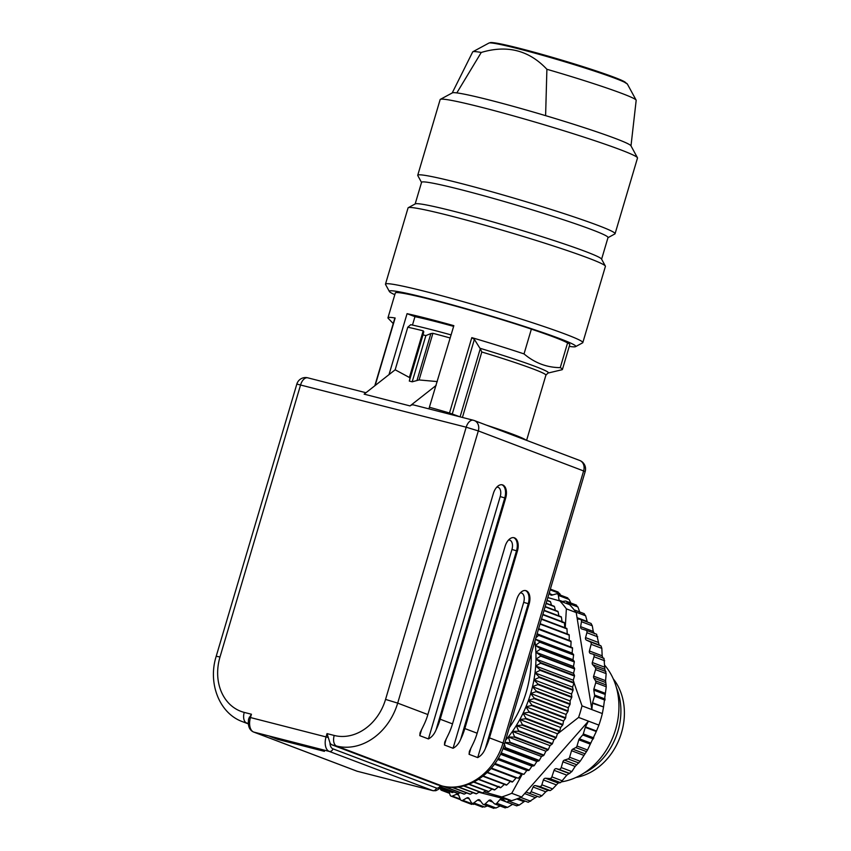 <?xml version="1.0" encoding="UTF-8"?>
<svg xmlns="http://www.w3.org/2000/svg" width="851" height="851" viewBox="0 0 851 851"><rect width="100%" height="100%" fill="white"/><g stroke="black" fill="none" stroke-linecap="round" stroke-linejoin="round"><path stroke-width="1.28" d="M584.126 772.974A60.272 49.124 -69.3 0 0 616.432 687.661M561.798 781.803A68.229 55.613 -69.3 0 0 613.911 734.551A68.229 55.613 -69.3 0 0 604.593 665.12M598.913 725.105L588.445 721.148L585.467 726.839L596.487 731.009L598.913 725.105A114.853 93.621 -69.3 0 0 602.338 713.563L582.01 705.862A114.853 93.621 110.7 0 1 578.584 717.414L588.445 721.148L525.982 792.047L528.62 793.047A2.276 1.851 -69.3 0 0 531.12 791.696L533.12 787.015A2.276 1.851 110.7 0 1 535.407 785.601L539.47 786.484A2.276 1.851 -69.3 0 0 541.853 784.803L543.385 779.963A2.276 1.851 110.7 0 1 545.534 778.25L549.735 778.537A2.276 1.851 -69.3 0 0 551.873 776.867L554.065 770.325L566.819 775.155L571.84 771.591L575.138 766.421L580.191 761.251L587.52 749.997L596.285 731.509L585.265 727.339L583.307 733.924A2.276 1.851 110.7 0 1 582.754 734.945L579.393 738.785A2.276 1.851 -69.3 0 0 578.829 739.806L576.999 746.019A2.276 1.851 110.7 0 1 575.787 747.561L572.755 749.167A2.276 1.851 -69.3 0 0 571.542 750.71L569.617 757.241A2.276 1.851 110.7 0 1 568.085 758.922L564.426 760.113A2.276 1.851 -69.3 0 0 562.905 761.794L561.203 767.559A2.276 1.851 110.7 0 1 558.756 769.283L556.48 768.698A2.276 1.851 -69.3 0 0 554.065 770.325M549.735 778.537L560.543 782.633L566.819 775.155M560.543 782.633L558.182 783.037L552.65 788.898L550.278 790.579L548.044 790.388L545.768 791.802L541.927 795.781L539.428 797.142L528.62 793.047L539.428 797.142M537.385 796.355L528.258 802.28L518.11 798.44M524.961 801.025L519.227 805.078L516.6 805.737M512.653 804.301L507.59 807.365L504.962 807.652M500.133 805.982L495.995 808.003L493.399 807.918M487.41 805.94L484.613 807.003L482.081 806.557M474.518 804.131L471.177 803.567M557.288 592.243L559.564 593.413L560.596 595.179M567.064 597.987L569.159 599.487L570.798 602.987M576.01 605.178L577.903 606.986L579.925 612.582M583.988 613.699L585.648 615.794L587.328 622.049M580.627 626.666L593.264 631.453L592.275 625.783L591.073 623.464L580.403 619.422A2.276 1.851 110.7 0 1 581.467 621.698L580.627 626.666A2.276 1.851 -69.3 0 0 581.797 628.974L585.786 630.144A2.276 1.851 110.7 0 1 586.903 632.718L585.552 637.612A2.276 1.851 -69.3 0 0 586.456 640.112L590.222 641.856A2.276 1.851 110.7 0 1 591.137 644.313L589.413 650.983L602.168 655.813L601.838 648.366L591.137 644.313M593.264 631.453L594.445 633.761M585.999 630.229L596.647 634.25L585.892 630.176M596.594 634.24L599.093 644.898L601.029 645.952L601.838 648.366M602.976 658.217L602.168 655.813M580.403 619.422A2.276 1.851 110.7 0 0 580.074 619.337L577.255 618.943L591.86 709.596L592.445 703.288A2.276 1.851 110.7 0 1 592.541 702.756L603.561 706.936L606.252 686.768L605.593 680.683L606.146 673.62L604.838 669.28L603.997 658.312L593.03 654.164A2.276 1.851 -69.3 0 0 592.87 654.111L590.594 653.525A2.276 1.851 110.7 0 1 589.413 650.983M603.561 706.936L592.445 703.288M602.338 713.563L603.465 707.458M511.738 793.292L521.599 797.015A114.853 93.621 110.7 0 1 518.738 798.195A114.853 93.621 110.7 0 1 511.621 800.674L501.76 796.94A114.853 93.621 110.7 0 0 511.738 793.292L522.099 774.527M484.613 807.003L473.805 802.918L477.613 800.057A2.276 1.851 110.7 0 1 480.007 800.302L482.591 803.833A2.276 1.851 -69.3 0 0 485.187 803.908L488.729 800.578A2.276 1.851 110.7 0 1 491.176 800.483L494.154 803.557A2.276 1.851 -69.3 0 0 496.782 803.27L500.005 799.514A2.276 1.851 110.7 0 1 502.462 799.068L505.792 801.642A2.276 1.851 -69.3 0 0 508.419 800.993L509.089 800.025L478.879 792.292M443.701 790.005L442.541 790.334A2.276 1.851 110.7 0 1 440.467 788.962M473.805 802.918A2.276 1.851 110.7 0 1 471.273 802.461L469.124 798.536A2.276 1.851 -69.3 0 0 466.805 797.94L462.795 800.291A2.276 1.851 110.7 0 1 460.38 799.472L458.689 795.206A2.276 1.851 -69.3 0 0 456.487 794.281L452.328 796.079A2.276 1.851 110.7 0 1 450.051 794.908L449.115 791.366M592.541 702.756L594.498 696.171A2.276 1.851 -69.3 0 0 594.572 695.022L593.807 690.129A2.276 1.851 110.7 0 1 593.892 688.991L595.732 682.779A2.276 1.851 -69.3 0 0 595.54 680.874L593.817 678.056A2.276 1.851 110.7 0 1 593.636 676.151L595.572 669.62A2.276 1.851 -69.3 0 0 595.179 667.45L592.7 664.684A2.276 1.851 110.7 0 1 592.317 662.514L594.019 656.749A2.276 1.851 -69.3 0 0 593.03 654.164M566.372 608.848L576.223 612.582A114.853 93.621 -69.3 0 0 574.414 610.21A114.853 93.621 -69.3 0 0 569.67 604.689L559.82 600.955A114.853 93.621 110.7 0 1 566.372 608.848L565.245 627.836M561.564 601.614L565.202 601.083A2.276 1.851 110.7 0 1 567.096 602.891L567.128 603.721M549.48 592.062L549.959 593.87A2.276 1.851 -69.3 0 0 552.012 595.115L556.256 593.892A2.276 1.851 110.7 0 1 558.362 595.402L559.054 600.157A2.276 1.851 -69.3 0 0 559.256 600.795M578.584 717.414L557.32 734.094A105.758 86.206 -69.3 0 0 557.65 733.498M560.511 727.977A105.758 86.206 -69.3 0 0 560.915 727.137M563.426 721.563A105.758 86.206 -69.3 0 0 563.819 720.627M566.011 714.957A105.758 86.206 -69.3 0 0 566.351 713.989M568.234 708.181A105.758 86.206 -69.3 0 0 568.5 707.266M570.085 701.277A105.758 86.206 -69.3 0 0 570.266 700.501M571.542 694.278A105.758 86.206 -69.3 0 0 571.649 693.714M559.82 600.955L547.853 597.572M582.01 705.862L573.989 682.736M484.028 791.941L501.76 796.94M509.089 800.025L511.621 800.674M521.599 797.015L525.982 792.047M577.255 618.943L576.223 612.582M546.98 600.498L550.523 601.838A111.438 90.834 -69.3 0 0 550.203 601.487L547.044 600.285M546.108 603.455L554.48 606.625A111.438 90.834 -69.3 0 0 554.182 606.242L546.182 603.21M550.523 601.838L551.491 605.221M545.108 606.827L558.107 611.752A111.438 90.834 -69.3 0 0 557.841 611.337L545.193 606.55M554.48 606.625L555.373 610.401M543.991 610.582L561.415 617.188A111.438 90.834 -69.3 0 0 561.171 616.752L544.087 610.273M558.107 611.752L558.894 615.89M542.768 614.73L564.373 622.911A111.438 90.834 -69.3 0 0 564.16 622.453L542.874 614.39M561.415 617.188L562.171 622.485M541.438 619.23L566.979 628.9A111.438 90.834 -69.3 0 0 566.787 628.421L541.544 618.868M564.373 622.911L564.873 628.166M540.002 624.07L569.213 635.133A111.438 90.834 -69.3 0 0 569.053 634.644L540.119 623.687M566.979 628.9L567.234 634.08M538.651 628.644L570.936 641.069L538.598 628.825M569.213 635.133L569.234 640.229M537.13 633.782L572.446 647.696L537.024 634.123M538.47 629.24L571.074 641.59L570.861 646.558M535.524 639.207L572.117 653.068L573.553 654.472L539.672 641.643L535.481 639.346M535.992 637.612L538.662 635.389L572.542 648.217L572.117 653.068M574.265 661.387L540.385 648.558L535.407 645.483L572.989 659.706L574.265 661.387A111.438 90.834 -69.3 0 1 574.308 661.929L573.468 666.471L574.574 668.397L540.693 655.568L535.885 652.238L573.468 666.471M505.558 740.349A108.034 88.057 -69.3 0 0 508.302 736.977L545.885 751.21L543.97 755.124L510.079 742.295L508.302 736.977A108.034 88.057 -69.3 0 0 512.44 731.403L550.012 745.636L548.363 749.508L514.483 736.679L512.44 731.403A108.034 88.057 -69.3 0 0 516.28 725.573L553.863 739.806L552.469 743.614L518.589 730.786L516.28 725.573A108.034 88.057 -69.3 0 0 519.823 719.51L557.405 733.743L556.267 737.466L522.386 724.637L519.823 719.51A108.034 88.057 -69.3 0 0 523.046 713.244L560.628 727.477L559.745 731.094L525.865 718.265L523.046 713.244A108.034 88.057 -69.3 0 0 525.939 706.798L563.522 721.031L562.894 724.531L529.003 711.702L525.939 706.798A108.034 88.057 -69.3 0 0 528.482 700.203L566.064 714.436L565.681 717.797L531.801 704.958L528.482 700.203A108.034 88.057 -69.3 0 0 530.673 693.491L568.245 707.724L568.106 710.915L534.226 698.086L530.673 693.491A108.034 88.057 -69.3 0 0 532.492 686.672L570.064 700.905L570.159 703.937L536.279 691.097L532.492 686.672A108.034 88.057 -69.3 0 0 533.939 679.8L571.521 694.033L571.829 696.863L537.949 684.034L533.939 679.8A108.034 88.057 -69.3 0 0 535.002 672.886L572.585 687.119L573.117 689.746L539.236 676.917L535.002 672.886A108.034 88.057 -69.3 0 0 535.683 665.971L573.266 680.204L574 682.608L540.119 669.78L535.683 665.971A108.034 88.057 -69.3 0 0 535.981 659.078L573.563 673.311L574.489 675.481L540.608 662.652L535.981 659.078A108.034 88.057 -69.3 0 0 535.885 652.238A108.034 88.057 -69.3 0 0 535.407 645.483L539.736 642.175L573.617 655.015L572.989 659.706M535.885 652.238L540.417 649.1L574.308 661.929M535.981 659.078L540.704 656.121L574.585 668.95L573.563 673.311M535.683 665.971L540.587 663.206L574.468 676.045L573.266 680.204M535.002 672.886L540.066 670.333L573.946 683.172L572.585 687.119M533.939 679.8L539.14 677.47L573.031 690.31L571.521 694.033M532.492 686.672L537.832 684.587L571.712 697.416L570.064 700.905M530.673 693.491L536.13 691.65L570.01 704.479L568.245 707.724M528.482 700.203L534.045 698.628L567.925 711.457L566.064 714.436M525.939 706.798L531.588 705.5L565.468 718.329L563.522 721.031M523.046 713.244L528.769 712.223L562.66 725.052L560.628 727.477M519.823 719.51L525.61 718.776L559.49 731.605L557.405 733.743M516.28 725.573L522.099 725.126L555.98 737.955L553.863 739.806M512.44 731.403L518.28 731.254L552.161 744.082L550.012 745.636M508.302 736.977L514.142 737.126L548.023 749.954L545.885 751.21M504.877 742.646L541.481 756.507L539.3 760.443L505.42 747.614L504.43 744.157M504.962 742.349L509.728 742.721L543.608 755.56L541.481 756.507M502.898 748.646L536.821 761.496L534.385 765.443L501.122 752.848M503.218 747.784L538.928 760.847L536.821 761.496M500.462 754.241L531.928 766.166L529.237 770.102L498.271 758.369M500.92 753.295L533.992 765.826L531.928 766.166M497.644 759.432L526.833 770.485L523.886 774.389L495.005 763.453M498.026 758.784L528.822 770.453L526.833 770.485M494.474 764.187L521.546 774.442L518.355 778.293L491.399 768.091M494.739 763.836L521.546 774.442M491.016 768.527L516.089 778.027L512.653 781.803L487.463 772.261M491.101 768.432L516.089 778.027M510.494 781.207L506.824 784.899L483.262 775.974M487.144 772.57L512.206 782.058A111.438 90.834 -69.3 0 0 512.653 781.803M504.781 783.994L500.877 787.569L478.805 779.208M482.921 776.25L506.356 785.122A111.438 90.834 -69.3 0 0 506.824 784.899M498.973 786.345L494.846 789.792L474.103 781.941M478.443 779.431L500.409 787.76A111.438 90.834 -69.3 0 0 500.877 787.569M492.059 789.068L488.761 791.568L469.178 784.154M473.73 782.133L494.378 789.951A111.438 90.834 -69.3 0 0 494.846 789.792M485.772 790.739L482.645 792.898L463.997 785.835M468.784 784.303L488.283 791.696A111.438 90.834 -69.3 0 0 488.761 791.568M479.421 791.941L476.507 793.76L458.476 786.93M463.582 785.941L482.155 792.983A111.438 90.834 -69.3 0 0 482.645 792.898M473.039 792.675L470.401 794.153L452.37 787.324M458.029 786.994L476.028 793.813A111.438 90.834 -69.3 0 0 476.507 793.76M466.646 792.93L464.338 794.089L444.318 786.505M451.849 787.324L469.922 794.164A111.438 90.834 -69.3 0 0 470.401 794.153M460.263 792.696L458.338 793.547L440.52 786.803M443.392 786.313L463.859 794.057A111.438 90.834 -69.3 0 0 464.338 794.089M453.902 791.983L452.445 792.547L439.871 787.792M440.467 786.898L457.881 793.494A111.438 90.834 -69.3 0 0 458.338 793.547M447.583 790.781L446.669 791.09L439.424 788.345M439.829 787.845L451.987 792.451A111.438 90.834 -69.3 0 0 452.445 792.547M441.318 789.1L439.286 788.505M439.403 788.377L446.222 790.951A111.438 90.834 -69.3 0 0 446.669 791.09M531.141 653.972A102.343 83.419 110.7 0 1 509.324 727.648M535.407 645.483A108.034 88.057 -69.3 0 0 534.907 641.282M565.468 718.329A111.438 90.834 -69.3 0 0 565.681 717.797M531.801 704.958A111.438 90.834 110.7 0 1 531.588 705.5M567.925 711.457A111.438 90.834 -69.3 0 0 568.106 710.915M534.226 698.086A111.438 90.834 110.7 0 1 534.045 698.628M570.01 704.479A111.438 90.834 -69.3 0 0 570.159 703.937M536.279 691.097A111.438 90.834 110.7 0 1 536.13 691.65M571.712 697.416A111.438 90.834 -69.3 0 0 571.829 696.863M537.949 684.034A111.438 90.834 110.7 0 1 537.832 684.587M573.031 690.31A111.438 90.834 -69.3 0 0 573.117 689.746M539.236 676.917A111.438 90.834 110.7 0 1 539.14 677.47M573.946 683.172A111.438 90.834 -69.3 0 0 574 682.608M540.119 669.78A111.438 90.834 110.7 0 1 540.066 670.333M574.468 676.045A111.438 90.834 -69.3 0 0 574.489 675.481M540.608 662.652A111.438 90.834 110.7 0 1 540.587 663.206M574.585 668.95A111.438 90.834 -69.3 0 0 574.574 668.397M540.693 655.568A111.438 90.834 110.7 0 1 540.704 656.121M540.385 648.558A111.438 90.834 110.7 0 1 540.417 649.1M573.617 655.015A111.438 90.834 -69.3 0 0 573.553 654.472M539.672 641.643A111.438 90.834 110.7 0 1 539.736 642.175M538.555 634.857A111.438 90.834 110.7 0 1 538.662 635.389M408.278 207.687L415.331 203.868A97.227 5.106 16.5 0 1 509.792 226.813A97.227 5.106 16.5 0 1 601.519 259.023L605.348 266.065A102.907 5.404 -163.5 0 0 508.27 231.961A102.907 5.404 -163.5 0 0 408.278 207.687A102.907 5.404 -163.5 0 0 408.055 207.921L385.482 284.138A102.907 5.404 16.5 0 1 455.71 299.573A102.907 5.404 16.5 0 1 565.585 334.23A102.907 5.404 16.5 0 1 582.829 342.591A102.907 5.404 16.5 0 1 582.616 342.825L575.563 346.644A97.227 5.106 -163.5 0 0 559.479 338.517A97.227 5.106 -163.5 0 0 453.328 305.126A97.227 5.106 -163.5 0 0 389.375 291.489A97.227 5.106 -163.5 0 0 394.811 294.701M582.829 342.591L605.412 266.374A102.907 5.404 -163.5 0 0 605.348 266.065M421.532 182.444L417.788 175.561A102.907 5.404 16.5 0 1 417.735 175.253A102.907 5.404 16.5 0 1 517.94 199.304A102.907 5.404 16.5 0 1 615.082 233.706A102.907 5.404 16.5 0 1 614.869 233.94L607.986 237.674M415.16 203.963L421.575 182.316A97.227 5.106 16.5 0 1 516.249 205.027A97.227 5.106 16.5 0 1 608.018 237.535L601.604 259.183M569.255 346.378A97.227 5.106 -163.5 0 0 575.563 346.644M389.375 291.489L385.535 284.447A102.907 5.404 16.5 0 1 385.482 284.138M440.371 99.344L452.36 92.865A93.248 4.893 16.5 0 1 456.827 92.897A93.248 4.893 16.5 0 1 545.608 115.651A93.248 4.893 16.5 0 1 630.921 145.755L637.442 157.722A102.907 5.404 -163.5 0 0 543.278 124.501A102.907 5.404 -163.5 0 0 440.371 99.344A102.907 5.404 -163.5 0 0 440.148 99.578L417.735 175.253M615.082 233.706L637.495 158.041A102.907 5.404 -163.5 0 0 637.442 157.722M545.608 115.651L546.895 69.282C529.035 50.283 507.153 44.667 481.251 52.464L456.827 92.897M630.995 145.883L636.176 100.333A85.249 4.478 -163.5 0 0 636.122 100.11A85.249 4.478 -163.5 0 0 546.895 69.282M481.251 52.464A85.249 4.478 -163.5 0 0 472.858 51.751A85.249 4.478 -163.5 0 0 472.699 51.9L452.221 92.929M460.093 416.852L480.262 348.772L474.379 339.411L471.805 337.634A90.972 4.776 16.5 0 1 524.025 353.91C534.758 362.973 546.842 367.547 560.256 367.632A90.972 4.776 16.5 0 1 562.426 369.451A90.972 4.776 16.5 0 1 561.937 369.76L547.959 373.078L545.906 375.163A76.76 4.032 -163.5 0 0 481.804 351.995L462.423 417.447M480.262 348.772L481.804 351.995M393.226 323.571L388.205 318.306A90.972 4.776 16.5 0 1 387.971 317.774A90.972 4.776 16.5 0 1 395.151 317.997L375.153 385.503M248.301 723.414L246.588 722.978A9.095 5.244 -75.6 0 1 244.248 712.404L251.439 714.244L248.63 718.946M329.975 742.817L327.018 733.615L334.22 735.455A9.095 5.244 104.4 0 0 336.57 746.029L332.071 744.88A9.095 5.244 104.4 0 1 329.975 742.817A9.095 5.244 104.4 0 0 332.954 748.848A3.415 2.776 110.7 0 1 329.284 751.422A12.51 7.212 -75.6 0 1 326.061 736.881L327.018 733.615M438.063 784.941A9.095 5.244 -75.6 0 1 437.733 784.877A9.095 5.244 -75.6 0 1 437.414 784.771L332.071 744.88M428.904 408.863L453.849 325.667A90.972 4.776 16.5 0 0 407.065 313.668L389.003 374.631M453.636 326.38A77.324 4.064 -163.5 0 0 414.958 316.668L407.065 313.668M412.469 325.071L414.958 316.668M501.867 484.751A11.371 6.563 -75.6 0 1 504.76 497.952L436.084 729.818C434.318 734.168 431.765 737.2 428.425 738.934L500.218 496.569A7.957 4.595 104.4 0 0 496.761 487.176M421.67 729.328L419.798 735.668L420.075 732.764L423.766 725.158A56.857 46.348 110.7 0 0 427.872 714.553L493.346 493.527A11.371 6.563 104.4 0 1 502.324 484.836A11.371 6.563 104.4 0 1 505.664 498.186L500.218 496.569M513.61 537.641A11.371 6.563 -75.6 0 1 516.504 550.842L460.721 739.157C458.955 743.497 456.402 746.529 453.062 748.263L511.951 549.448A7.957 4.595 104.4 0 0 508.504 540.055M446.318 738.668L444.435 744.997L444.711 742.104L448.403 734.487A56.857 46.348 110.7 0 0 452.509 723.882L505.079 546.406A11.371 6.563 104.4 0 1 514.068 537.726A11.371 6.563 104.4 0 1 517.408 551.076L511.951 549.448M525.344 590.52A11.371 6.563 -75.6 0 1 528.248 603.731L485.368 748.486C483.602 752.827 481.049 755.869 477.709 757.592L523.695 602.338A7.957 4.595 104.4 0 0 520.238 592.945M470.954 747.997L469.082 754.326L469.358 751.433L473.039 743.817A56.857 46.348 110.7 0 0 477.156 733.211L516.823 599.295A11.371 6.563 104.4 0 1 525.801 590.605A11.371 6.563 104.4 0 1 529.141 603.955L523.695 602.338M436.084 729.818A56.857 46.348 -69.3 0 0 440.19 719.223L505.664 498.186M419.798 735.668L428.425 738.934M485.368 748.486A56.857 46.348 -69.3 0 0 489.474 737.881L529.141 603.955M469.082 754.326L477.709 757.592M460.721 739.157A56.857 46.348 -69.3 0 0 464.827 728.552L517.408 551.076M444.435 744.997L453.062 748.263M277.639 739.359L269.948 736.445L316.732 748.433L324.433 751.348L277.639 739.359L277.851 738.466M417.075 380.174L430.883 333.56L432.904 333.315L419.086 379.95L412.192 381.812L409.31 381.078L409.98 378.355L409.384 377.472L395.162 369.791L407.778 327.209L410.714 324.688A80.739 4.234 -163.5 0 1 451.104 334.911M409.384 377.472L423.202 330.837L423.787 331.741L409.98 378.355M423.202 330.837A84.153 4.415 -163.5 0 0 407.778 327.209M430.883 333.56L425.883 335.581L423.011 334.847L423.787 331.741M450.19 337.996A84.153 4.415 -163.5 0 0 432.904 333.315M437.286 381.578L419.086 379.95M436.159 385.397L410.033 405.916A9.095 5.244 -75.6 0 1 413.543 404.927L473.379 420.256A9.095 5.244 -75.6 0 1 473.699 420.362A9.095 7.414 110.7 0 1 474.337 420.564A9.095 7.414 110.7 0 1 478.315 430.914L397.683 703.117A56.857 46.348 110.7 0 1 336.57 746.029L441.914 785.93A9.095 5.244 104.4 0 0 442.233 786.026C467.444 793.143 496.697 772.517 504.547 743.753L503.026 743.019L583.658 470.805A9.095 7.414 -69.3 0 0 579.68 460.455A9.095 9.095 0 0 1 585.18 471.55L504.547 743.753M410.033 405.916L364.143 394.151L395.162 369.791M560.256 367.632L567.606 342.825L566.745 342.496A90.408 4.744 16.5 0 0 532.226 329.422L531.375 329.103L524.025 353.91M387.971 317.774L395.321 292.967A90.972 4.776 16.5 0 1 442.212 302.477A90.972 4.776 16.5 0 1 531.375 329.103M567.606 342.825A90.972 4.776 16.5 0 1 569.766 344.644L562.426 369.451M575.936 777.474A58.559 47.741 -69.3 0 0 619.815 737.721A58.559 47.741 -69.3 0 0 613.284 678.864M466.805 797.94L469.316 798.898M462.795 800.291L473.603 804.386M456.487 794.281L458.636 795.089M452.328 796.079L460.21 799.068M442.541 790.334L449.541 792.983M559.564 593.413L550.14 589.849M549.959 593.87L552.714 594.913M569.159 599.487L558.362 595.402M559.054 600.157L562.532 601.476M577.903 606.986L567.096 602.891M585.648 615.794L575.861 612.092M577.042 617.645L587.147 621.464M592.275 625.783L581.467 621.698M597.71 636.814L586.903 632.718M585.552 637.612L598.189 642.399M586.456 640.112L599.093 644.898M590.222 641.856L601.029 645.952M477.613 800.057L480.677 801.216M495.995 808.003L485.187 803.908M488.729 800.578L492.74 802.099M507.59 807.365L496.782 803.27M500.005 799.514L506.005 801.78M519.227 805.078L508.419 800.993M516.77 798.94L523.918 801.653M530.726 801.206L520.684 797.408M524.652 793.547L535.013 797.472M541.927 795.781L531.12 791.696M533.12 787.015L545.768 791.802M535.407 785.601L548.044 790.388M539.47 786.484L550.278 790.579M552.65 788.898L541.853 784.803M543.385 779.963L556.022 784.75M545.534 778.25L558.182 783.037M562.575 780.92L551.873 776.867M594.572 695.022L605.125 699.022M594.498 696.171L604.987 700.139M595.54 680.874L606.231 684.927M595.732 682.779L606.252 686.768M595.179 667.45L605.912 671.513M595.572 669.62L606.146 673.62M593.179 654.228L603.933 658.302M594.019 656.749L604.667 660.78M593.807 690.129L605.231 694.459M593.892 688.991L605.327 693.32M593.817 678.056L605.657 682.534M593.636 676.151L605.593 680.683M592.7 664.684L604.838 669.28M592.317 662.514L604.54 667.152M583.307 733.924L593.807 737.902M582.754 734.945L593.296 738.945M576.999 746.019L587.52 749.997M575.787 747.561L586.477 751.614M569.617 757.241L580.191 761.251M568.085 758.922L578.818 762.985M561.203 767.559L571.84 771.591M558.756 769.283L569.819 773.474M579.393 738.785L590.817 743.114M578.829 739.806L590.275 744.146M572.755 749.167L584.594 753.646M571.542 750.71L583.509 755.241M564.426 760.113L576.574 764.709M562.905 761.794L575.138 766.421M556.48 768.698L568.862 773.389M488.953 43.039L490.506 42.593C490.336 42.752 489.825 41.699 502.994 44.38L550.916 56.921C582.924 66.25 606.274 73.941 620.943 79.973L627.368 84.047A72.282 3.798 -163.5 0 0 551.714 57.911A72.282 3.798 -163.5 0 0 488.953 43.039L472.858 51.751M490.984 42.922A70.271 3.691 16.5 0 1 559.384 59.4A70.271 3.691 16.5 0 1 625.719 82.834M479.996 348.272A78.462 4.117 16.5 0 1 547.959 373.078M486.57 425.192A76.76 4.032 16.5 0 1 526.067 440.158M251.439 714.244L250.471 717.51A12.51 7.212 104.4 0 0 253.704 732.051L357.197 771.251A9.095 5.244 104.4 0 0 357.516 771.357A9.095 5.244 104.4 0 0 357.845 771.421M332.954 748.848L436.446 788.037A3.415 2.776 110.7 0 1 432.776 790.622L357.197 771.251A3.415 2.776 110.7 0 1 356.952 771.176A3.415 2.776 110.7 0 1 356.729 771.07M253.704 732.051A3.415 2.776 110.7 0 1 253.46 731.977L356.952 771.176L433.095 790.717A9.095 5.244 -75.6 0 1 432.776 790.622L329.284 751.422L253.704 732.051M328.018 737.423L249.237 717.233M436.446 788.037A5.691 3.276 104.4 0 0 440.392 785.558M334.22 735.455A47.762 38.933 -69.3 0 0 385.556 699.405L466.188 427.202L478.315 430.914L585.18 471.55M437.414 784.771L441.914 785.93A56.857 46.348 -69.3 0 0 503.026 743.019L489.474 737.881M429.659 407.321A90.972 4.776 16.5 0 1 449.488 413.001L449.158 414.054M471.805 337.634L449.488 413.001L460.008 416.83M452.147 414.82A3.415 2.776 110.7 0 1 452.306 413.916L474.379 339.411M308.136 377.94A9.095 5.244 104.4 0 0 307.817 377.833A9.095 9.095 0 0 0 296.839 384.067L466.188 427.202A9.095 5.244 -75.6 0 1 473.379 420.256A9.095 9.095 0 0 1 474.337 420.564L579.68 460.455M385.556 699.405L397.683 703.117L427.872 714.553M365.951 392.736L307.817 377.833A9.095 5.244 104.4 0 0 300.626 384.78L219.994 656.983A47.762 38.933 -69.3 0 0 244.248 712.404M296.839 384.067L216.207 656.27L219.994 656.983M248.322 723.627L246.588 722.978A56.857 46.348 110.7 0 1 242.578 721.712L248.343 723.893M464.827 728.552L477.156 733.211M440.19 719.223L452.509 723.882M409.31 381.078L423.011 334.847M412.192 381.812L425.883 335.581M471.805 804.418L461.327 800.451M482.613 807.195L472.124 803.216M460.476 799.685L451.073 796.121M449.647 793.377L441.531 790.302M558.203 592.073L550.363 589.105M567.777 597.902L557.277 593.924M576.531 605.157L565.989 601.168M584.329 613.72L574.138 609.859M493.825 808.365L483.315 804.386M505.281 807.929L494.718 803.929M516.823 805.897L506.185 801.865M627.368 84.047L636.122 100.11M248.598 719.138C247.684 725.754 249.3 730.041 253.46 731.977M433.095 790.717L435.85 790.696L438.371 789.377L441.073 785.739M442.233 786.026L437.733 784.877M374.802 385.78L394.79 318.317M526.599 440.35L545.906 375.163M216.207 656.27C207.676 683.076 219.292 713.468 242.578 721.712"/></g></svg>
